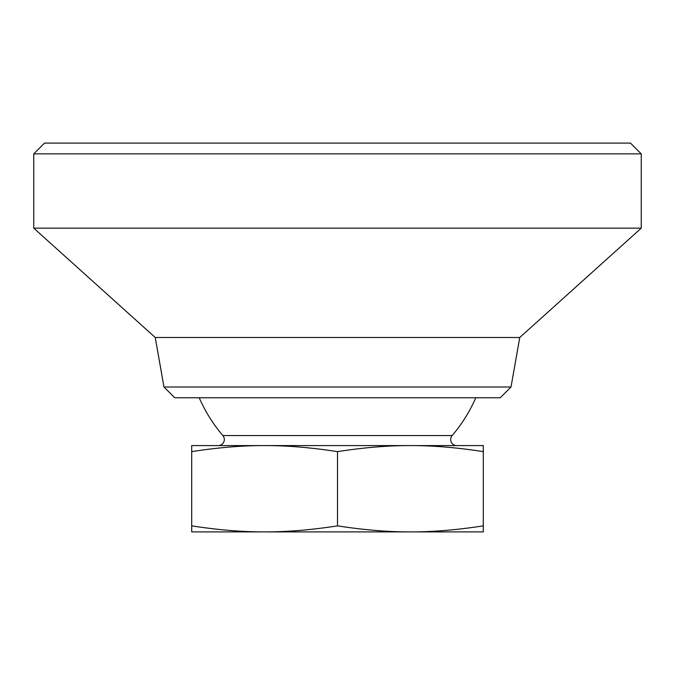 <?xml version="1.0" encoding="UTF-8"?>
<svg xmlns="http://www.w3.org/2000/svg" width="675" height="675" viewBox="0 0 675 675"><rect width="100%" height="100%" fill="white"/><g stroke="black" fill="none" stroke-linecap="round" stroke-linejoin="round"><path stroke-width="1.01" d="M456.747 445.584A6.075 6.075 0 0 1 452.132 435.561L222.868 435.561A6.075 6.075 0 0 1 218.253 445.584M163.974 386.994L174.749 397.761L500.251 397.761L511.026 386.994L163.974 386.994L155.25 337.5L33.75 228.15L33.75 153.866L641.25 153.866L630.484 143.1L44.516 143.1L33.75 153.866M511.026 386.994L519.75 337.5L155.25 337.5M519.75 337.5L641.25 228.15L33.75 228.15M337.5 525.859C311.42 529.926 287.12 531.942 264.6 531.9C242.08 531.942 217.78 529.926 191.7 525.859L191.7 531.9L410.4 531.9C387.88 531.942 363.58 529.926 337.5 525.859L337.5 451.634C363.58 447.559 387.88 445.542 410.4 445.584C432.92 445.542 457.22 447.559 483.3 451.634L483.3 445.584L264.6 445.584C287.12 445.542 311.42 447.559 337.5 451.634M483.3 525.859C457.22 529.926 432.92 531.942 410.4 531.9L483.3 531.9L483.3 451.634M191.7 445.584L191.7 451.634C217.78 447.559 242.08 445.542 264.6 445.584L191.7 445.584M191.7 525.859L191.7 451.634M199.209 397.761A150.854 150.854 0 0 0 222.868 435.561M452.132 435.561A150.854 150.854 0 0 0 475.791 397.761M641.25 228.15L641.25 153.866"/></g></svg>
